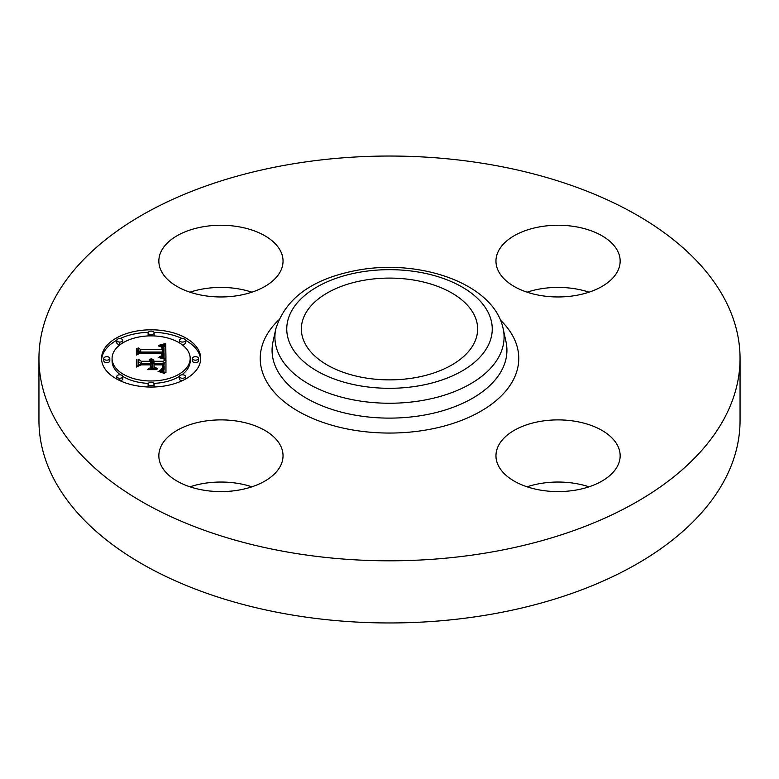 <?xml version="1.0" encoding="UTF-8"?>
<svg xmlns="http://www.w3.org/2000/svg" width="779" height="779" viewBox="0 0 779 779"><rect width="100%" height="100%" fill="white"/><g stroke="black" fill="none" stroke-linecap="round" stroke-linejoin="round"><path stroke-width="1.17" d="M280.528 445.646A62.096 35.853 180 0 1 283.04 455.734A62.096 35.853 180 0 1 229.776 491.228A62.096 35.853 180 0 1 161.36 465.832A62.096 35.853 180 0 1 158.848 455.734A62.096 35.853 180 0 1 212.112 420.251A62.096 35.853 180 0 1 280.528 445.646M189.979 486.817A62.096 35.853 180 0 1 251.909 486.817M740.05 358.428L740.05 420.572A350.55 202.384 180 0 1 488.19 614.777A350.55 202.384 180 0 1 38.95 420.572L38.95 358.428A350.55 202.384 180 0 1 290.81 164.223A350.55 202.384 180 0 1 740.05 358.428A350.55 202.384 180 0 1 488.19 552.623A350.55 202.384 180 0 1 38.95 358.428M189.979 292.183A62.096 35.853 180 0 1 203.465 288.863A62.096 35.853 180 0 1 251.909 292.183M527.091 292.183A62.096 35.853 180 0 1 589.021 292.183M527.091 486.817A62.096 35.853 180 0 1 540.577 483.486A62.096 35.853 180 0 1 589.021 486.817M414.311 377.815A88.134 50.888 180 0 1 301.366 328.981A88.134 50.888 180 0 1 364.689 280.158A88.134 50.888 180 0 1 477.634 328.981A88.134 50.888 180 0 1 414.311 377.815M540.577 421.342A62.096 35.853 180 0 1 620.152 455.734A62.096 35.853 180 0 1 575.535 490.137A62.096 35.853 180 0 1 495.96 455.734A62.096 35.853 180 0 1 540.577 421.342M498.472 271.199A62.096 35.853 180 0 1 495.96 261.111A62.096 35.853 180 0 1 549.224 225.618A62.096 35.853 180 0 1 617.64 251.013A62.096 35.853 180 0 1 620.152 261.111A62.096 35.853 180 0 1 566.888 296.595A62.096 35.853 180 0 1 498.472 271.199M238.423 295.514A62.096 35.853 180 0 1 158.848 261.111A62.096 35.853 180 0 1 203.465 226.708A62.096 35.853 180 0 1 283.04 261.111A62.096 35.853 180 0 1 238.423 295.514M151.126 329.799A49.574 28.628 180 0 1 200.7 358.428A49.574 28.628 180 0 1 151.126 387.046A49.574 28.628 180 0 1 101.552 358.428A49.574 28.628 180 0 1 151.126 329.799M200.661 359.655A49.574 28.628 0 0 0 185.46 340.228M182.257 338.602A49.574 28.628 0 0 0 153.989 332.302M148.263 332.302A49.574 28.628 0 0 0 119.995 338.602M116.792 340.228A49.574 28.628 0 0 0 101.591 359.655M112.069 358.428A39.057 22.552 180 0 1 151.126 335.876A39.057 22.552 180 0 1 190.183 358.428A39.057 22.552 180 0 1 151.126 380.98A39.057 22.552 180 0 1 112.069 358.428L112.069 360.881A39.057 22.552 0 0 0 120.424 374.826M122.78 376.393A39.057 22.552 0 0 0 148.331 383.375M153.921 383.375A39.057 22.552 0 0 0 179.472 376.393M181.828 374.826A39.057 22.552 0 0 0 190.183 360.881L190.183 358.428M192.442 358.428L192.442 360.881A3.009 1.733 0 0 0 195.441 362.615A3.009 1.733 0 0 0 198.45 360.881L198.45 358.428A3.009 1.733 180 0 1 195.441 360.161A3.009 1.733 180 0 1 192.442 358.428A3.009 1.733 180 0 1 195.441 356.685A3.009 1.733 180 0 1 198.45 358.428M148.117 384.008A3.009 1.733 180 0 1 151.126 382.275A3.009 1.733 180 0 1 154.135 384.008A3.009 1.733 180 0 1 151.126 385.751A3.009 1.733 180 0 1 148.117 384.008L148.117 386.462A3.009 1.733 0 0 0 148.263 386.997M153.989 386.997A3.009 1.733 0 0 0 154.135 386.462L154.135 384.008M179.462 376.52A3.009 1.733 180 0 1 182.461 374.787A3.009 1.733 180 0 1 185.47 376.52A3.009 1.733 180 0 1 182.461 378.253A3.009 1.733 180 0 1 179.462 376.52L179.462 378.974A3.009 1.733 0 0 0 182.257 380.697M185.46 379.071A3.009 1.733 0 0 0 185.47 378.974L185.47 376.52M103.802 358.428L103.802 360.881A3.009 1.733 0 0 0 106.811 362.615A3.009 1.733 0 0 0 109.81 360.881L109.81 358.428A3.009 1.733 180 0 1 106.811 360.161A3.009 1.733 180 0 1 103.802 358.428A3.009 1.733 180 0 1 106.811 356.685A3.009 1.733 180 0 1 109.81 358.428M116.782 376.52A3.009 1.733 180 0 1 119.791 374.787A3.009 1.733 180 0 1 122.79 376.52A3.009 1.733 180 0 1 119.791 378.253A3.009 1.733 180 0 1 116.782 376.52L116.782 378.974A3.009 1.733 0 0 0 116.792 379.071M119.995 380.697A3.009 1.733 0 0 0 122.79 378.974L122.79 376.52M153.921 335.934A3.009 1.733 0 0 0 154.135 335.291L154.135 332.837A3.009 1.733 180 0 1 151.126 334.571A3.009 1.733 180 0 1 148.117 332.837A3.009 1.733 180 0 1 151.126 331.104A3.009 1.733 180 0 1 154.135 332.837M148.117 332.837L148.117 335.291A3.009 1.733 0 0 0 148.331 335.934M181.828 344.484A3.009 1.733 0 0 0 182.461 344.522A3.009 1.733 0 0 0 185.47 342.789L185.47 340.335A3.009 1.733 180 0 1 182.461 342.069A3.009 1.733 180 0 1 179.462 340.335A3.009 1.733 180 0 1 182.461 338.592A3.009 1.733 180 0 1 185.47 340.335M179.462 340.335L179.462 342.789A3.009 1.733 0 0 0 179.472 342.906M116.782 340.335A3.009 1.733 180 0 1 119.791 338.592A3.009 1.733 180 0 1 122.79 340.335A3.009 1.733 180 0 1 119.791 342.069A3.009 1.733 180 0 1 116.782 340.335L116.782 342.789A3.009 1.733 0 0 0 119.791 344.522A3.009 1.733 0 0 0 120.424 344.484M122.78 342.906A3.009 1.733 0 0 0 122.79 342.789L122.79 340.335M165.956 358.437L159.393 356.616L163.327 355.263L164.009 352.225L140.522 352.079L138.156 353.559L138.156 347.843L140.697 349.586L162.256 349.586L161.565 346.986L158.312 345.895L162.032 346.791L162.821 349.45L163.882 349.586L163.902 347.492L163.084 346.197L159.023 345.263L165.742 343.451L165.956 358.437M164.593 359.216L158.264 357.405L162.46 358.028L164.593 359.216M161.214 355.876L162.246 353.091L140.454 353.082L136.383 355.068L136.383 348.68L136.968 348.388L136.968 354.377L140.288 352.702L162.86 352.702L162.607 354.99L161.214 355.876M165.956 359.586L165.956 372.566L159.461 370.512L163.58 368.516L164.155 363.774L154.018 363.774L154.018 364.533L162.967 364.533L162.85 367.912L160.756 369.743L162.266 368.087L162.383 364.854L154.018 364.854L154.018 366.743L157.679 368.74L148.604 368.74L152.197 366.636L152.197 363.774L141.281 363.774L138.467 365.37L138.467 359.236L141.281 361.271L150.6 361.271L149.344 359.586L149.792 359.343L151.184 361.271L152.197 361.271L150.941 358.798L153.122 359.694L154.018 361.271L163.162 361.271L165.956 359.586M164.632 373.521L158.01 371.271L161.681 371.817L164.632 373.521M156.92 369.655L147.562 369.655L156.92 369.655M150.376 367.415L150.376 364.854L141.106 364.854L136.383 367.055L136.383 359.81L136.968 359.499L136.968 366.354L140.843 364.533L150.96 364.533L150.96 367.055L150.376 367.298M165.956 372.566L165.956 362.04L163.162 363.725L154.018 363.725L152.246 361.641M163.162 361.271L163.162 363.725M152.246 360.901L152.197 363.725L151.184 363.725L150.6 362.371M150.6 361.271L150.6 363.725L141.281 363.725L138.467 361.69L138.467 365.37M162.986 367.328L162.49 366.987L162.46 368.652M164.135 366.159L164.057 369.665L163.132 371.456M154.018 361.271L154.018 363.725M153.94 360.901L153.94 363.355M153.814 360.56L153.814 363.014M153.638 360.249L153.638 362.702M153.405 359.956L153.405 362.41M153.122 359.694L153.122 362.147M152.791 359.46L152.791 361.914M152.402 359.255L152.402 361.709M151.963 359.07L151.963 359.995M151.477 358.924L151.477 359.46M152.226 361.086L152.226 363.54M152.197 361.271L152.197 363.725M151.184 361.271L151.184 363.725M151.165 361.037L151.165 363.491M151.126 360.813L151.126 363.267M151.058 360.599L151.058 363.043M150.96 360.385L150.96 362.839M150.834 360.19L150.834 362.644M150.678 360.005L150.678 362.459M150.503 359.82L150.503 360.774M150.298 359.655L150.298 360.385M150.055 359.499L150.055 360.122M149.792 359.343L149.792 359.888M141.281 361.271L141.281 363.725M152.197 366.636L152.197 368.74M154.018 366.743L154.018 368.74M162.48 366.753L162.48 368.633M162.431 367.26L162.431 368.681M162.402 367.493L162.402 368.72M162.363 367.707L162.363 368.769M162.314 367.902L162.314 368.818M162.266 368.087L162.266 368.886M162.129 368.409L162.129 369.003M163.035 365.536L163.035 367.045M163.015 365.215L163.015 367.162M162.967 364.533L162.967 366.987M164.126 366.539L164.126 368.993M164.106 366.88L164.106 369.334M164.057 367.211L164.057 369.665M163.999 367.513L163.999 369.967M163.921 367.805L163.921 370.249M163.824 368.058L163.824 370.512M163.717 368.301L163.717 370.755M163.58 368.516L163.58 370.97M163.434 368.71L163.434 371.164M163.269 368.886L163.269 371.34M163.074 369.042L163.074 371.437M162.84 369.207L162.84 371.359M162.568 369.373L162.568 371.281M162.246 369.528L162.246 371.193M161.886 369.694L161.886 371.096M161.487 369.859L161.487 370.999M161.039 370.025L161.039 370.882M160.552 370.191L160.552 370.765M165.917 358.418L165.742 345.905L163.454 346.558M165.742 343.451L165.742 345.905M164.009 348.379L163.882 352.04L162.821 351.904L162.821 349.45M162.821 350.774L162.275 349.469M162.275 348.7L162.256 352.04L140.697 352.04L138.156 350.287L138.156 353.559M164.096 353.354L163.424 357.619M165.012 343.666L165.012 346.119M164.291 343.87L164.291 346.324M163.58 344.075L163.58 346.519M162.889 344.25L162.889 346.061M162.207 344.425L162.207 345.74M161.545 344.591L161.545 345.545M160.893 344.737L160.893 345.418M163.999 348.612L163.999 351.066M163.989 348.846L163.989 351.3M163.96 349.089L163.96 351.543M163.921 349.333L163.921 351.787M163.882 349.586L163.882 352.04M162.83 348.427L162.83 349.041M162.801 348.164L162.801 350.618M162.753 347.921L162.753 350.375M162.675 347.687L162.675 350.141M162.587 347.473L162.587 349.927M162.48 347.278L162.48 349.732M162.353 347.103L162.353 349.557M162.198 346.937L162.198 348.018M162.032 346.791L162.032 347.551M161.623 346.538L161.623 347.044M162.256 349.586L162.256 352.04M140.697 349.586L140.697 352.04M164.087 353.627L164.087 356.071M164.057 353.88L164.057 356.334M164.009 354.114L164.009 356.568M163.941 354.338L163.941 356.792M163.853 354.552L163.853 357.006M163.756 354.747L163.756 357.201M163.629 354.932L163.629 357.386M163.483 355.107L163.483 357.561M163.327 355.263L163.327 357.58M163.142 355.399L163.142 357.522M162.938 355.526L162.938 357.454M162.704 355.652L162.704 357.386M162.431 355.769L162.431 357.308M162.139 355.886L162.139 357.22M161.808 355.993L161.808 357.133M161.448 356.091L161.448 357.045M161.068 356.188L161.068 356.957M160.649 356.276L160.649 356.86M136.968 350.842L136.383 351.134L136.383 355.068M162.86 352.702L162.86 353.939M162.256 354.133L162.256 355.409M162.198 354.377L162.198 355.438M162.12 354.611L162.12 355.497M162.022 354.834L162.022 355.555M161.905 355.058L161.905 355.613M150.96 367.055L150.376 366.987M136.968 361.953L136.383 362.264L136.383 367.055M360.57 272.066A102.74 59.321 180 0 1 488.092 312.282A102.74 59.321 180 0 1 418.43 385.907A102.74 59.321 180 0 1 290.908 345.681A102.74 59.321 180 0 1 360.57 272.066M421.76 400.572A114.581 66.157 180 0 1 275.815 328.845L272.981 341.864A117.434 67.802 180 0 0 422.559 415.373A117.434 67.802 180 0 0 506.019 341.864L503.185 328.845A114.581 66.157 180 0 1 421.76 400.572M500.391 320.062A129.275 74.638 180 0 1 425.899 430.037A129.275 74.638 180 0 1 287.237 404.077A129.275 74.638 180 0 1 278.609 320.062M163.045 365.867L163.045 366.773M162.986 364.903L162.986 367.318M119.791 378.253L119.791 380.6M119.791 342.069L119.791 344.522M503.185 328.845C494.285 284.267 421.458 258.706 358.564 270.031C313.207 278.22 285.62 297.821 275.815 328.845"/></g></svg>
